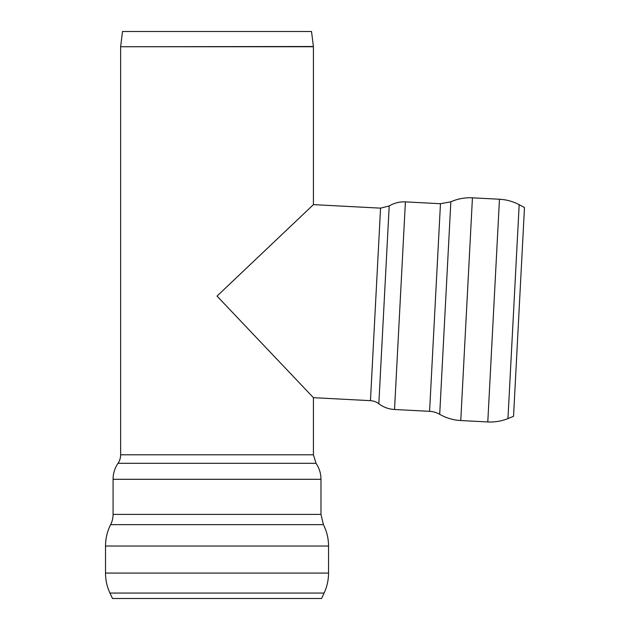 <?xml version="1.0" encoding="UTF-8"?>
<svg xmlns="http://www.w3.org/2000/svg" width="630" height="630" viewBox="0 0 630 630"><rect width="100%" height="100%" fill="white"/><g stroke="black" fill="none" stroke-linecap="round" stroke-linejoin="round"><path stroke-width="0.94" d="M313.401 46.502A1.89 1.89 0 0 1 313.417 46.738L120.637 46.738L313.401 46.502L311.527 31.5L122.527 31.5L120.653 46.502M313.417 454.797L120.637 454.797A15.12 15.12 0 0 1 118.007 463.318A28.35 28.35 0 0 0 113.077 479.296L320.977 479.296C320.938 473.469 319.292 468.145 316.047 463.318L313.417 454.797L313.417 397.672L217.027 296.1L313.417 204.632L313.417 46.738M105.517 546.021L328.537 546.021C328.514 538.5 326.812 531.373 323.426 524.648L320.977 514.395L113.077 514.395A22.68 22.68 0 0 1 110.628 524.648A47.25 47.25 0 0 0 105.517 546.021L105.517 573.08A47.25 47.25 0 0 0 109.943 593.051L324.111 593.051C327.041 586.711 328.521 580.057 328.537 573.08L105.517 573.08M324.111 593.051L321.568 598.5L112.487 598.5L109.943 593.051M370.464 400.664L313.417 397.672L217.027 296.1L313.417 204.632L380.551 208.144L370.464 400.664A15.12 15.12 0 0 1 378.835 403.735L379.063 399.365M460.766 420.541L472.437 197.82C464.924 197.45 457.726 198.781 450.836 201.805L440.465 203.718L429.581 411.335A22.68 22.68 0 0 1 439.701 414.32A47.25 47.25 0 0 0 460.766 420.541L487.793 421.95A47.25 47.25 0 0 0 507.961 418.58L519.175 204.703C513.001 201.442 506.433 199.623 499.464 199.237L487.793 421.95M440.465 203.718L405.405 201.883L394.53 409.492A28.35 28.35 0 0 1 378.835 403.735L389.198 205.971L380.551 208.144M519.175 204.703L524.483 207.53L513.544 416.328L507.961 418.58M323.426 524.648L110.628 524.648M316.047 463.318L118.007 463.318M450.836 201.805L439.701 414.32M388.97 210.341L389.198 205.971C394.191 202.978 399.593 201.616 405.405 201.883M120.637 454.797L120.637 46.738M113.077 479.296L113.077 514.395M320.977 479.296L320.977 514.395M328.537 546.021L328.537 573.08M394.53 409.492L429.581 411.335M472.437 197.82L499.464 199.237"/></g></svg>
